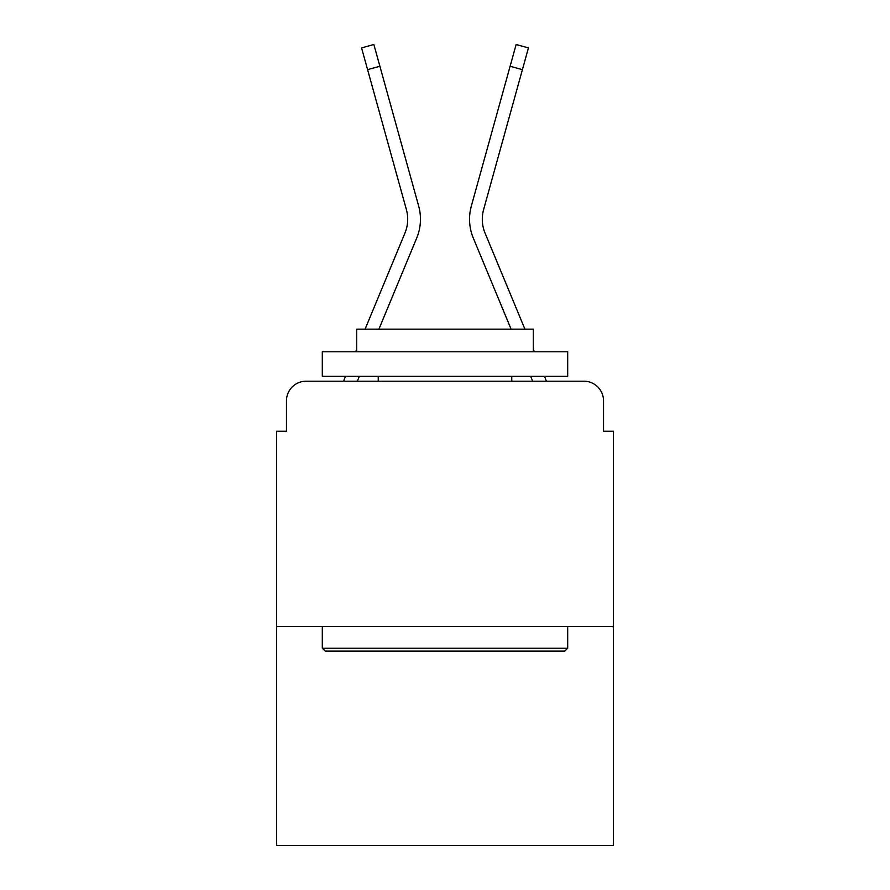 <?xml version="1.0" encoding="UTF-8"?>
<svg xmlns="http://www.w3.org/2000/svg" width="890" height="890" viewBox="0 0 890 890"><rect width="100%" height="100%" fill="white"/><g stroke="black" fill="none" stroke-linecap="round" stroke-linejoin="round"><path stroke-width="1.33" d="M286.469 400.823L286.469 431.261L286.469 400.823A19.636 19.636 0 0 1 306.104 381.198L343.651 381.198A61.844 61.844 0 0 1 345.175 377.126L345.531 376.292M613.344 626.605L276.656 626.605L276.656 845.5L613.344 845.5L613.344 431.261L603.531 431.261L603.531 400.823A19.636 19.636 0 0 0 583.896 381.198L306.104 381.198M276.656 626.605L276.656 431.261L286.469 431.261M359.349 376.292L357.313 381.198L359.349 376.292L357.313 381.198L359.349 376.292L357.313 381.198L359.349 376.292L357.313 381.198L368.438 381.198M521.562 381.198L532.687 381.198L530.651 376.292L532.687 381.198M544.469 376.292L544.825 377.126A61.844 61.844 0 0 1 546.349 381.198L583.896 381.198M603.531 431.261L603.531 400.823M378.895 329.166L416.709 238.042A49.084 49.084 0 0 0 418.678 206.113L379.897 66.261L367.592 69.665L361.562 47.915L373.856 44.5L379.897 66.261M473.291 238.042L511.105 329.166L473.291 238.042A49.084 49.084 0 0 1 471.322 206.113L516.144 44.5L528.438 47.915L522.408 69.665L510.103 66.261M564.761 651.135L325.239 651.135L322.302 648.198L567.698 648.198L564.761 651.135M322.302 351.75L567.698 351.75L567.698 376.292L322.302 376.292L322.302 351.75M533.344 351.75L533.344 329.166L356.656 329.166L356.656 351.75M322.302 626.605L322.302 648.198M567.698 626.605L567.698 648.198M378.25 376.292L378.25 381.198M511.75 376.292L511.75 381.198M365.078 329.166L404.928 233.147A36.323 36.323 0 0 0 406.374 209.517L367.592 69.665M404.928 233.147A36.323 36.323 0 0 0 406.374 209.517A36.323 36.323 0 0 1 404.928 233.147A36.323 36.323 0 0 0 406.374 209.517A36.323 36.323 0 0 1 404.928 233.147A36.323 36.323 0 0 0 406.374 209.517M524.922 329.166L485.072 233.147A36.323 36.323 0 0 1 483.626 209.517L522.408 69.665M485.072 233.147A36.323 36.323 0 0 1 483.626 209.517A36.323 36.323 0 0 0 485.072 233.147A36.323 36.323 0 0 1 483.626 209.517A36.323 36.323 0 0 0 485.072 233.147A36.323 36.323 0 0 1 483.626 209.517A36.323 36.323 0 0 0 485.072 233.147M355.711 351.75L356.656 349.47M534.289 351.75L533.344 349.47"/></g></svg>

